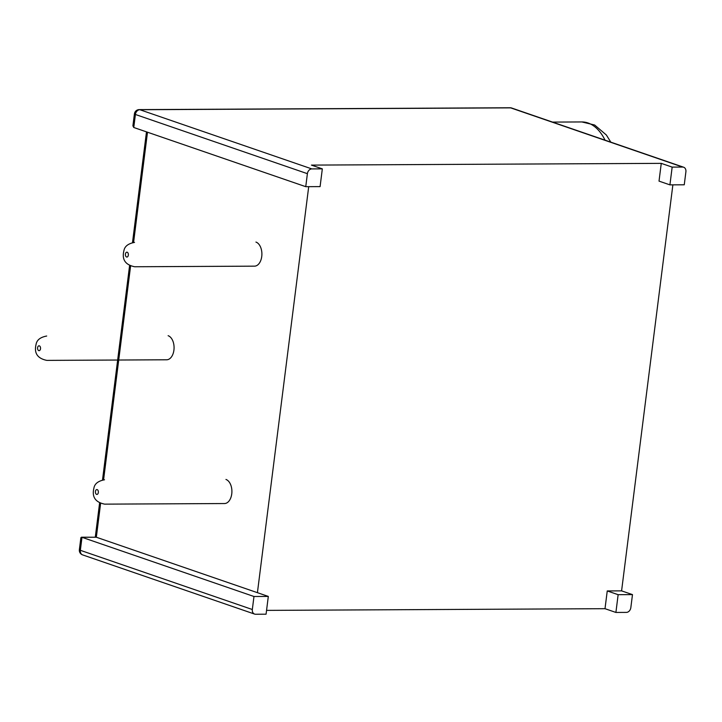 <?xml version="1.0" encoding="UTF-8"?>
<svg xmlns="http://www.w3.org/2000/svg" width="722" height="722" viewBox="0 0 722 722"><rect width="100%" height="100%" fill="white"/><g stroke="black" fill="none" stroke-linecap="round" stroke-linejoin="round"><path stroke-width="1.08" d="M661.262 163.362L311.435 165.103L322.328 168.858L311.832 168.912L139.842 109.717A4.855 2.978 89.7 0 0 139.22 109.609A4.855 4.855 0 0 0 134.427 113.859L132.911 125.836L133.76 127.487L135.411 114.482A4.855 3.754 -71 0 1 139.842 109.717L510.68 107.867A4.855 3.754 -71 0 1 511.663 108.02A4.855 4.855 0 0 0 510.057 107.758A4.855 2.978 89.7 0 1 510.68 107.867L682.66 167.062L672.164 167.116L661.262 163.362L659.024 181.123L669.917 184.868L684.257 184.796L685.9 171.791A4.855 3.754 109 0 0 683.644 167.224A4.855 3.754 109 0 0 682.66 167.062M79.366 549.686A4.855 4.855 0 0 0 82.606 554.884A4.855 3.754 -71 0 1 80.35 550.308A4.855 0.803 7.2 0 1 79.366 549.686L80.882 537.709L81.451 537.204L96.333 537.231L81.992 537.303L253.973 596.498L268.313 596.426L96.333 537.231L100.611 503.369M81.451 537.204L81.992 537.303L80.35 550.308L252.33 609.512L253.973 596.498M133.76 127.487L305.749 186.682L307.392 173.677L135.411 114.482A4.855 0.803 7.2 0 1 134.427 113.859M305.749 186.682L320.09 186.61L322.328 168.858M308.709 186.673L257.42 592.681M225.95 479.453A12.175 7.464 89.7 0 1 231.87 492.612A12.175 7.464 89.7 0 1 224.506 503.541L104.654 504.146C95.286 502.232 91.721 496.862 93.932 488.027C94.69 483.713 98.219 480.969 104.528 479.787M168.118 335.694A12.175 7.464 89.7 0 1 174.038 348.852A12.175 7.464 89.7 0 1 166.674 359.782L46.822 360.386C37.454 358.473 33.88 353.103 36.1 344.268C36.858 339.954 40.387 337.21 46.695 336.028M255.94 242.069A12.175 7.464 89.7 0 1 261.86 255.227A12.175 7.464 89.7 0 1 254.496 266.156L134.635 266.752C125.276 264.848 121.702 259.478 123.922 250.642C124.68 246.328 128.209 243.576 134.518 242.402M672.877 184.859L621.588 590.867L632.481 594.612L630.838 607.626A4.855 3.754 -71 0 1 626.407 612.391L615.902 612.446L605.009 608.691L266.553 610.379M268.313 596.426L266.075 614.187L255.57 614.241A4.855 3.754 -71 0 1 254.586 614.079A4.855 3.754 -71 0 1 252.33 609.512M311.832 168.912A4.855 3.754 109 0 0 307.392 173.677M672.164 167.116L669.917 184.868M621.588 590.867L607.247 590.939L605.009 608.691M632.481 594.612L618.14 594.684L607.247 590.939M618.14 594.684L615.902 612.446M147.496 132.216L133.57 242.448M130.601 265.985L103.58 479.832M552.538 122.09L581.896 121.946A47.76 29.277 89.7 0 1 605.036 140.167M97.19 489.615A2.437 1.489 89.7 0 1 98.002 493.631A2.437 1.489 89.7 0 1 95.475 492.756A2.437 1.489 89.7 0 1 97.19 489.615M39.358 345.856A2.437 1.489 89.7 0 1 40.17 349.872A2.437 1.489 89.7 0 1 37.643 348.997A2.437 1.489 89.7 0 1 39.358 345.856M127.18 252.231A2.437 1.489 89.7 0 1 127.993 256.247A2.437 1.489 89.7 0 1 125.466 255.371A2.437 1.489 89.7 0 1 127.18 252.231M139.22 109.609L510.057 107.758M146.485 131.864L132.496 242.601M129.599 265.525L102.506 479.986M99.609 502.909L95.286 537.132M683.644 167.224L511.663 108.02M581.896 121.946L594.639 125.014L606.363 134.996L610.812 142.153M254.586 614.079L82.606 554.884"/></g></svg>
